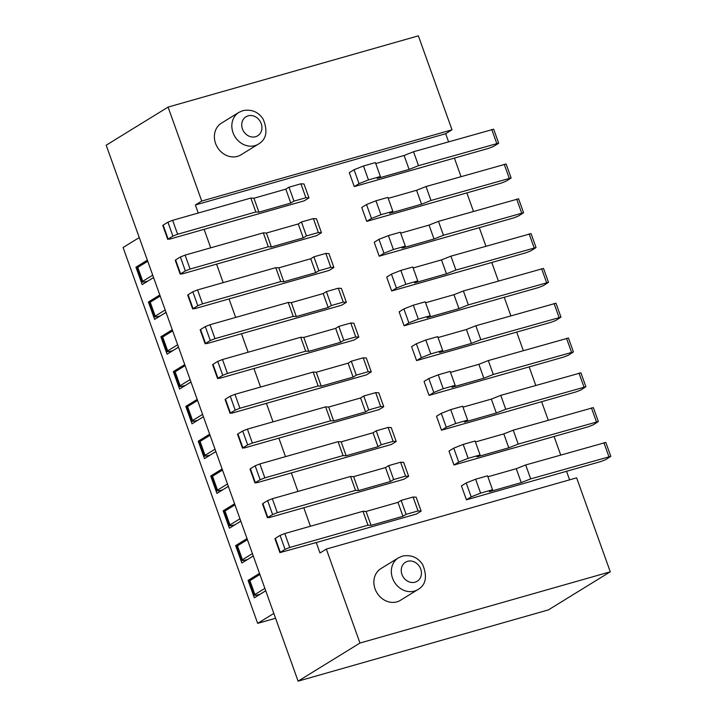<?xml version="1.0" encoding="UTF-8"?>
<svg xmlns="http://www.w3.org/2000/svg" width="717" height="717" viewBox="0 0 717 717"><rect width="100%" height="100%" fill="white"/><g stroke="black" fill="none" stroke-linecap="round" stroke-linejoin="round"><path stroke-width="1.08" d="M326.334 549.079L576.629 477.836L610.275 571.799L359.979 643.041L326.334 549.079L319.988 552.986L316.251 542.545L279.917 552.619L285.052 549.33L289.767 547.456L367.982 525.194L371.065 525.364L366.082 511.445L397.962 502.375L402.945 516.294L371.065 525.364M380.951 568.59A18.615 16.115 58.4 0 0 375.923 590.942A18.615 16.115 58.4 0 0 396.94 601.85A18.615 16.115 58.4 0 0 400.471 600.299L417.93 589.544A18.615 16.115 -121.6 0 1 414.399 591.095A18.615 16.115 -121.6 0 1 411.89 591.579A18.615 16.115 -121.6 0 1 392.799 578.87A18.615 16.115 -121.6 0 1 398.41 557.844L380.951 568.59M198.259 213.021L195.382 204.963L201.728 201.056L168.083 107.093L106.188 145.201L298.093 681.15L359.979 643.041M210.726 247.822L204.103 229.332L169.687 239.128L168.145 239.039L172.905 236.108L177.619 234.244L255.835 211.972L258.918 212.151L253.935 198.233L285.814 189.154L290.797 203.072L258.918 212.151M223.184 282.632L216.561 264.134L182.145 273.93L180.603 273.84L185.362 270.909L190.086 269.045L268.301 246.782L271.385 246.953L266.401 233.034L298.272 223.955L303.255 237.874L271.385 246.953M235.651 317.434L229.028 298.935L194.612 308.731L193.07 308.642L197.829 305.711L202.544 303.847L280.759 281.584L283.842 281.754L278.859 267.835L310.73 258.756L315.722 272.684L283.842 281.754M248.109 352.235L241.486 333.737L207.07 343.533L205.528 343.443L210.287 340.512L215.001 338.648L293.217 316.385L296.3 316.555L291.317 302.637L323.197 293.558L328.18 307.485L296.3 316.555M260.567 387.037L253.943 368.538L219.527 378.334L217.986 378.244L222.745 375.314L227.468 373.449L305.684 351.187L308.767 351.357L303.784 337.438L335.655 328.359L340.638 342.287L308.767 351.357M273.034 421.838L266.41 403.339L231.994 413.135L230.453 413.046L235.212 410.115L239.926 408.251L318.142 385.988L321.225 386.158L316.242 372.24L348.112 363.169L353.105 377.088L321.225 386.158M285.491 456.639L278.868 438.141L244.452 447.937L242.911 447.847L247.67 444.916L252.384 443.052L330.6 420.789L333.683 420.96L328.7 407.041L360.579 397.971L365.562 411.89L333.683 420.96M297.949 491.441L291.326 472.942L256.91 482.738L255.369 482.649L260.137 479.718L264.851 477.854L343.067 455.591L346.15 455.761L341.167 441.842L373.037 432.772L378.02 446.691L346.15 455.761M310.416 526.242L303.793 507.744L269.377 517.54L267.835 517.459L272.594 514.528L277.309 512.655L355.524 490.392L358.608 490.562L353.624 476.644L385.495 467.574L390.487 481.492L358.608 490.562M610.275 571.799L548.38 609.907L298.093 681.15M273.831 613.411L257.663 623.369L123.091 247.499L139.259 237.551M153.59 277.569L142.181 284.595L135.943 267.19L147.352 260.172M166.048 312.37L154.639 319.397L148.41 301.991L159.819 294.974M178.506 347.171L167.097 354.198L160.868 336.793L172.277 329.775M190.973 381.973L179.564 388.999L173.326 371.603L184.744 364.577M203.431 416.774L192.022 423.801L185.793 406.405L197.202 399.378M215.889 451.576L204.479 458.602L198.25 441.206L209.66 434.179M228.356 486.386L216.946 493.404L210.708 476.007L222.127 468.981M240.813 521.187L229.404 528.205L223.175 510.809L234.584 503.782M253.271 555.989L241.862 563.006L235.633 545.61L247.042 538.584M265.738 590.79L254.329 597.817L248.1 580.412L259.509 573.385M257.663 623.369L275.579 618.269M135.943 267.19L139.94 266.061M153.572 277.524L147.827 281.118M147.81 281.073A11.006 1.309 -19.7 0 1 142.145 281.906A5.96 0.708 -19.7 0 1 142.145 281.898A5.96 0.708 -19.7 0 1 142.746 281.315L152.73 275.176M147.747 261.248L137.763 267.396L142.746 281.315M142.145 281.889L137.162 267.988A5.96 0.708 -19.7 0 1 137.162 267.979A5.96 0.708 -19.7 0 1 137.763 267.396M148.41 301.991L152.398 300.862M166.03 312.325L160.285 315.919M160.276 315.874A11.006 1.309 -19.7 0 1 154.612 316.708A5.96 0.708 -19.7 0 1 154.603 316.699A5.96 0.708 -19.7 0 1 155.204 316.116L165.188 309.977M149.62 302.78L154.603 316.699L149.62 302.789A5.96 0.708 -19.7 0 1 149.62 302.78A5.96 0.708 -19.7 0 1 150.22 302.198L160.205 296.049M160.868 336.793L164.856 335.664M178.497 347.127L172.752 350.721M172.734 350.676A11.006 1.309 -19.7 0 1 167.07 351.509A5.96 0.708 -19.7 0 1 167.07 351.5A5.96 0.708 -19.7 0 1 167.67 350.918L177.655 344.778M162.078 337.582L167.07 351.5L162.087 337.59A5.96 0.708 -19.7 0 1 162.078 337.582A5.96 0.708 -19.7 0 1 162.687 336.999L172.663 330.851M173.326 371.603L177.323 370.465M190.955 381.937L185.21 385.522M185.192 385.477A11.006 1.309 -19.7 0 1 179.528 386.311L179.528 386.311A5.96 0.708 -19.7 0 1 180.128 385.719L190.113 379.58M179.528 386.302L174.545 372.392A5.96 0.708 -19.7 0 1 174.545 372.383A5.96 0.708 -19.7 0 1 175.145 371.8L185.129 365.661M185.793 406.405L189.781 405.266M203.413 416.738L197.668 420.323M197.659 420.279A11.006 1.309 -19.7 0 1 191.995 421.112A5.96 0.708 -19.7 0 1 191.986 421.112A5.96 0.708 -19.7 0 1 192.586 420.529L202.57 414.381M187.003 407.184L191.986 421.112L187.003 407.193A5.96 0.708 -19.7 0 1 187.003 407.184A5.96 0.708 -19.7 0 1 187.603 406.602L197.587 400.462M198.25 441.206L202.239 440.068M215.88 451.54L210.135 455.125M210.117 455.08A11.006 1.309 -19.7 0 1 204.453 455.913L204.453 455.913A5.96 0.708 -19.7 0 1 205.053 455.331L215.037 449.183M199.46 441.986L204.453 455.913L199.469 441.995A5.96 0.708 -19.7 0 1 199.46 441.986A5.96 0.708 -19.7 0 1 200.07 441.403L210.045 435.264M210.708 476.007L214.706 474.869M228.338 486.341L222.593 489.926M222.575 489.881A11.006 1.309 -19.7 0 1 216.91 490.724A5.96 0.708 -19.7 0 1 216.91 490.715A5.96 0.708 -19.7 0 1 217.511 490.132L227.495 483.984M211.927 476.796L216.91 490.715L211.927 476.796A5.96 0.708 -19.7 0 1 212.528 476.205L222.512 470.065M223.175 510.809L227.164 509.67M240.795 521.142L235.051 524.727A11.006 1.309 -19.7 0 1 229.377 525.525A5.96 0.708 -19.7 0 1 229.368 525.516A5.96 0.708 -19.7 0 1 229.969 524.934L239.953 518.785M224.385 511.597L229.368 525.516L224.385 511.597A5.96 0.708 -19.7 0 1 224.986 511.015L234.97 504.867M235.633 545.61L239.621 544.472M253.262 555.944L247.517 559.529M247.499 559.493A11.006 1.309 -19.7 0 1 241.835 560.327A5.96 0.708 -19.7 0 1 241.835 560.318A5.96 0.708 -19.7 0 1 242.436 559.735L252.42 553.587M241.826 560.309L236.852 546.399A5.96 0.708 -19.7 0 1 237.452 545.816L247.428 539.668M248.1 580.412L252.088 579.273M265.72 590.745L259.975 594.33M259.957 594.294A11.006 1.309 -19.7 0 1 254.293 595.128A5.96 0.708 -19.7 0 1 254.293 595.119A5.96 0.708 -19.7 0 1 254.893 594.536L264.878 588.388M249.31 581.2L254.293 595.119L249.31 581.209A5.96 0.708 -19.7 0 1 249.31 581.2A5.96 0.708 -19.7 0 1 249.91 580.618L259.895 574.469M473.48 211.381L466.857 192.891L366.737 221.383L371.496 218.452L380.933 214.715L375.941 200.796L387.87 197.399L392.853 211.327L380.933 214.715M461.013 176.579L454.39 158.09L354.279 186.581L359.038 183.651L368.466 179.913L363.483 165.994L375.412 162.598L380.395 176.525L368.466 179.913M448.555 141.778L445.669 133.72L452.015 129.813L418.37 35.85L168.083 107.093M487.901 476.769L516.258 468.703L521.241 482.622L530.679 478.884L610.812 456.344L605.668 459.642L600.954 461.506L566.538 471.302L569.594 479.834M475.434 441.968L503.8 433.902L508.783 447.82L518.212 444.083L598.345 421.542L593.21 424.84L588.496 426.705L554.08 436.501L560.703 454.999M462.976 407.166L491.333 399.1L496.325 413.019L505.754 409.282L585.888 386.741L580.752 390.039L576.038 391.903L541.622 401.699L548.245 420.198M450.518 372.365L478.875 364.299L483.858 378.217L493.296 374.48L573.43 351.939L568.285 355.238L563.571 357.102L529.155 366.898L535.778 385.396M438.051 337.564L466.417 329.488L471.401 343.416L480.829 339.679L560.963 317.138L555.827 320.436L551.113 322.3L516.697 332.096L523.32 350.595M425.593 302.762L453.951 294.687L458.943 308.615L468.371 304.877L548.505 282.337L543.369 285.626L538.655 287.499L504.239 297.295L510.863 315.794M413.135 267.961L441.493 259.886L446.476 273.813L455.913 270.076L536.047 247.535L530.903 250.825L526.188 252.698L491.772 262.494L498.396 280.992M400.669 233.159L429.035 225.084L434.018 239.003L443.447 235.275L523.58 212.734L518.445 216.023L513.731 217.896L479.314 227.692L485.938 246.191M303.255 237.874L306.428 235.92L301.445 222.001L313.374 218.604L318.357 232.532L321.44 232.702L316.681 235.633L216.561 264.134M290.797 203.072L293.97 201.119L288.987 187.2L300.907 183.803L305.899 197.731L308.982 197.901L304.214 200.832L204.103 229.332M445.669 133.72L195.382 204.963M359.038 183.651L354.055 169.732L349.296 172.663L354.279 186.581M371.496 218.452L366.512 204.533L361.753 207.464L366.737 221.383M388.408 235.597L378.97 239.335L374.211 242.265L379.194 256.184L383.962 253.253L393.391 249.525L388.408 235.597L400.328 232.209L405.311 246.128L393.391 249.525M479.314 227.692L379.194 256.184M400.866 270.399L391.437 274.136L386.678 277.067L391.661 290.985L396.42 288.055L405.849 284.326L400.866 270.399L412.795 267.011L417.778 280.93L405.849 284.326M491.772 262.494L391.661 290.985M413.324 305.2L403.895 308.937L399.136 311.868L404.119 325.787L408.878 322.856L418.316 319.128L413.324 305.2L425.253 301.812L430.236 315.731L418.316 319.128M504.239 297.295L404.119 325.787M425.79 340.01L416.353 343.739L411.594 346.67L416.577 360.597L421.345 357.666L430.774 353.929L425.79 340.01L437.711 336.614L442.703 350.532L430.774 353.929M516.697 332.096L416.577 360.597M438.248 374.812L428.82 378.54L424.061 381.471L429.044 395.399L433.803 392.468L443.231 388.731L438.248 374.812L450.177 371.415L455.161 385.334L443.231 388.731M529.155 366.898L429.044 395.399M450.706 409.613L441.278 413.342L436.519 416.272L441.502 430.2L446.261 427.269L455.698 423.532L450.706 409.613L462.635 406.216L467.618 420.135L455.698 423.532M541.622 401.699L441.502 430.2M463.173 444.415L453.744 448.152L448.976 451.083L453.96 465.001L458.728 462.071L468.156 458.333L463.173 444.415L475.093 441.018L480.085 454.937L468.156 458.333M554.08 436.501L453.96 465.001M475.631 479.216L466.202 482.953L461.443 485.884L466.426 499.803L471.186 496.872L480.614 493.135L475.631 479.216L487.56 475.819L492.543 489.738L480.614 493.135M566.538 471.302L466.426 499.803M402.945 516.294L406.118 514.34L401.135 500.421L413.064 497.024L418.047 510.943L421.13 511.122L416.371 514.053L316.251 542.545M390.487 481.492L393.66 479.539L388.677 465.62L400.597 462.223L405.58 476.142L408.663 476.321L403.904 479.252L303.793 507.744M378.02 446.691L381.193 444.737L376.21 430.818L388.139 427.422L393.122 441.34L396.205 441.511L391.446 444.45L291.326 472.942M365.562 411.89L368.735 409.936L363.752 396.017L375.681 392.62L380.664 406.539L383.747 406.709L378.979 409.64L278.868 438.141M353.105 377.088L356.277 375.134L351.294 361.216L363.214 357.819L368.197 371.738L371.281 371.908L366.521 374.839L266.41 403.339M340.638 342.287L343.81 340.333L338.827 326.405L350.756 323.017L355.74 336.936L358.823 337.107L354.064 340.037L253.943 368.538M328.18 307.485L331.353 305.532L326.369 291.604L338.29 288.216L343.282 302.135L346.365 302.305L341.597 305.236L241.486 333.737M315.722 272.684L318.895 270.73L313.912 256.803L325.832 253.415L330.815 267.333L333.898 267.504L329.139 270.434L229.028 298.935M318.357 232.532L306.428 235.92M185.362 270.909L180.379 256.991L185.094 255.118L263.309 232.855L266.401 233.034M263.309 232.855L268.301 246.782M180.379 256.991L175.62 259.921L180.603 273.84M180.227 274.208L175.244 260.28L175.62 259.921M313.374 218.604L316.457 218.784L321.44 232.702M301.445 222.001L298.272 223.955M305.899 197.731L293.97 201.119M172.905 236.108L167.921 222.189L172.636 220.316L250.851 198.053L253.935 198.233M250.851 198.053L255.835 211.972M167.921 222.189L163.162 225.12L168.145 239.039M167.769 239.406L162.786 225.479L163.162 225.12M300.907 183.803L303.99 183.982L308.982 197.901M288.987 187.2L285.814 189.154M452.015 129.813L201.728 201.056M238.904 112.381L221.454 123.127A18.615 16.115 58.4 0 0 216.426 145.479A18.615 16.115 58.4 0 0 237.444 156.378A18.615 16.115 58.4 0 0 240.966 154.827L258.425 144.081C266.419 139.465 268.015 131.175 263.202 119.201C258.389 111.888 251.622 109.029 242.893 110.633L238.904 112.381A18.615 16.115 58.4 0 0 233.876 134.724A18.615 16.115 58.4 0 0 254.893 145.632A18.615 16.115 58.4 0 0 258.425 144.081M375.753 163.557L404.11 155.481L413.539 151.744L493.672 129.203L498.665 143.122L498.288 143.49L493.52 146.42L488.806 148.294L454.39 158.09M354.055 169.732L363.483 165.994M404.11 155.481L409.093 169.4L418.522 165.672L413.539 151.744M498.665 143.122L418.522 165.672M409.093 169.4L377.223 178.479L380.395 176.525M388.211 198.358L416.568 190.283L426.006 186.545L506.139 164.005L511.122 177.933L510.746 178.291L505.987 181.222L501.273 183.095L466.857 192.891M366.512 204.533L375.941 200.796M416.568 190.283L421.56 204.202L430.989 200.473L426.006 186.545M511.122 177.933L430.989 200.473M421.56 204.202L389.681 213.281L392.853 211.327M429.035 225.084L438.463 221.347L518.597 198.806L523.58 212.734M443.447 235.275L438.463 221.347M434.018 239.003L402.138 248.082L405.311 246.128M378.97 239.335L383.962 253.253M441.493 259.886L450.921 256.157L531.055 233.608L536.047 247.535M455.913 270.076L450.921 256.157M446.476 273.813L414.605 282.883L417.778 280.93M391.437 274.136L396.42 288.055M453.951 294.687L463.388 290.959L543.522 268.418L548.505 282.337M468.371 304.877L463.388 290.959M458.943 308.615L427.063 317.685L430.236 315.731M403.895 308.937L408.878 322.856M466.417 329.488L475.846 325.76L555.98 303.219L560.963 317.138M480.829 339.679L475.846 325.76M471.401 343.416L439.521 352.486L442.703 350.532M416.353 343.739L421.345 357.666M478.875 364.299L488.304 360.561L568.438 338.021L573.43 351.939M493.296 374.48L488.304 360.561M483.858 378.217L451.988 387.288L455.161 385.334M428.82 378.54L433.803 392.468M491.333 399.1L500.771 395.363L580.904 372.822L585.888 386.741M505.754 409.282L500.771 395.363M496.325 413.019L464.446 422.089L467.618 420.135M441.278 413.342L446.261 427.269M503.8 433.902L513.229 430.164L593.362 407.623L598.345 421.542M518.212 444.083L513.229 430.164M508.783 447.82L476.904 456.89L480.085 454.937M453.744 448.152L458.728 462.071M516.258 468.703L525.686 464.966L605.82 442.425L610.812 456.344M530.679 478.884L525.686 464.966M521.241 482.622L489.37 491.692L492.543 489.738M466.202 482.953L471.186 496.872M418.047 510.943L406.118 514.34M285.052 549.33L280.069 535.402L284.783 533.538L362.999 511.275L366.082 511.445M362.999 511.275L367.982 525.194M280.069 535.402L275.31 538.333L280.293 552.26M279.917 552.619L274.934 538.7L275.31 538.333M413.064 497.024L416.147 497.195L421.13 511.122M401.135 500.421L397.962 502.375M405.58 476.142L393.66 479.539M272.594 514.528L267.611 500.6L272.326 498.736L350.541 476.473L353.624 476.644M350.541 476.473L355.524 490.392M267.611 500.6L262.852 503.531L267.835 517.459M267.459 517.817L262.476 503.899L262.852 503.531M400.597 462.223L403.68 462.393L408.663 476.321M388.677 465.62L385.495 467.574M393.122 441.34L381.193 444.737M260.137 479.718L255.144 465.799L259.868 463.935L338.083 441.672L341.167 441.842M338.083 441.672L343.067 455.591M255.144 465.799L250.385 468.73L255.369 482.649M254.992 483.016L250.009 469.097L250.385 468.73M388.139 427.422L391.222 427.592L396.205 441.511M376.21 430.818L373.037 432.772M380.664 406.539L368.735 409.936M247.67 444.916L242.687 430.998L247.401 429.133L325.617 406.871L328.7 407.041M325.617 406.871L330.6 420.789M242.687 430.998L237.927 433.928L242.911 447.847M242.534 448.215L237.551 434.296L237.927 433.928M375.681 392.62L378.764 392.791L383.747 406.709M363.752 396.017L360.579 397.971M368.197 371.738L356.277 375.134M235.212 410.115L230.229 396.196L234.943 394.332L313.159 372.069L316.242 372.24M313.159 372.069L318.142 385.988M230.229 396.196L225.47 399.127L230.453 413.046M230.076 413.413L225.093 399.494L225.47 399.127M363.214 357.819L366.297 357.989L371.281 371.908M351.294 361.216L348.112 363.169M355.74 336.936L343.81 340.333M222.745 375.314L217.762 361.395L222.485 359.531L300.701 337.268L303.784 337.438M300.701 337.268L305.684 351.187M217.762 361.395L213.003 364.326L217.986 378.244M217.609 378.612L212.626 364.693L213.003 364.326M350.756 323.017L353.839 323.188L358.823 337.107M338.827 326.405L335.655 328.359M343.282 302.135L331.353 305.532M210.287 340.512L205.304 326.593L210.018 324.729L288.234 302.457L291.317 302.637M288.234 302.457L293.217 316.385M205.304 326.593L200.545 329.524L205.528 343.443M205.152 343.81L200.168 329.892L200.545 329.524M338.29 288.216L341.382 288.386L346.365 302.305M326.369 291.604L323.197 293.558M330.815 267.333L318.895 270.73M197.829 305.711L192.846 291.792L197.56 289.919L275.776 267.656L278.859 267.835M275.776 267.656L280.759 281.584M192.846 291.792L188.078 294.723L193.07 308.642M192.694 309.009L187.702 295.09L188.078 294.723M325.832 253.415L328.915 253.585L333.898 267.504M313.912 256.803L310.73 258.756M150.22 302.198L155.204 316.116M162.687 336.999L167.67 350.918M175.145 371.8L180.128 385.719M187.603 406.602L192.586 420.529M200.07 441.403L205.053 455.331M212.528 476.205L217.511 490.132M224.986 511.015L229.969 524.934M237.452 545.816L242.436 559.735M249.91 580.618L254.893 594.536M185.094 255.118L190.086 269.045M172.636 220.316L177.619 234.244M255.584 136.714A11.167 9.671 -121.6 0 1 254.078 137.01A11.167 9.671 -121.6 0 1 242.194 128.128A11.167 9.671 -121.6 0 1 248.1 115.84A11.167 9.671 -121.6 0 1 249.606 115.545A11.167 9.671 -121.6 0 1 261.49 124.426A11.167 9.671 -121.6 0 1 255.584 136.714M496.747 143.4L491.754 129.481M509.204 178.21L504.221 164.283M521.662 213.012L516.679 199.084M534.129 247.813L529.137 233.885M546.587 282.615L541.604 268.696M559.045 317.416L554.062 303.497M571.512 352.217L566.52 338.299M583.97 387.019L578.986 373.1M596.427 421.82L591.444 407.901M608.894 456.621L603.902 442.703M284.783 533.538L289.767 547.456M272.326 498.736L277.309 512.655M259.868 463.935L264.851 477.854M247.401 429.133L252.384 443.052M234.943 394.332L239.926 408.251M222.485 359.531L227.468 373.449M210.018 324.729L215.001 338.648M197.56 289.919L202.544 303.847M415.08 582.186A11.167 9.671 -121.6 0 1 413.575 582.473A11.167 9.671 -121.6 0 1 401.69 573.591A11.167 9.671 -121.6 0 1 407.606 561.303A11.167 9.671 -121.6 0 1 409.102 561.017A11.167 9.671 -121.6 0 1 420.987 569.89A11.167 9.671 -121.6 0 1 415.08 582.186M142.145 281.898L137.162 267.979M179.528 386.311L174.545 372.383M241.835 560.318L236.852 546.399M417.93 589.544C425.925 584.929 427.511 576.638 422.707 564.664C417.886 557.36 411.119 554.501 402.389 556.096L398.41 557.844"/></g></svg>
